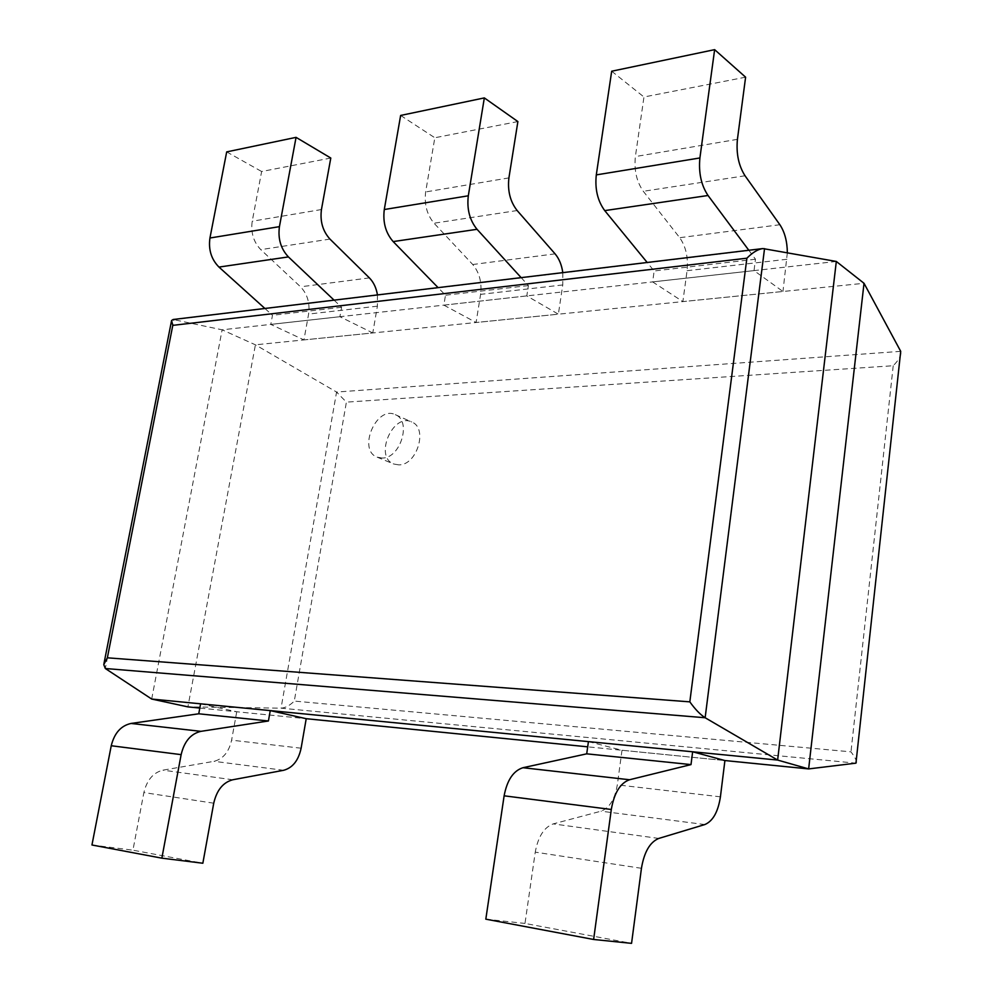<?xml version="1.0" encoding="UTF-8"?>
<svg xmlns="http://www.w3.org/2000/svg" width="993" height="993" viewBox="0 0 993 993"><rect width="100%" height="100%" fill="white"/><g stroke="black" fill="none" stroke-linecap="round" stroke-linejoin="round"><path stroke-width="0.74" stroke-dasharray="4.96 3.72" d="M836.317 261.457L222.134 329.813L173.092 319.51M151.693 699.047L222.134 329.813L255.412 344.819L336.577 392.049L346.396 402.128L294.288 701.083C289.782 705.526 285.363 707.885 281.044 708.17L187.9 706.879L255.412 344.819L864.022 283.29M588.415 741.622L622.003 750.261L724.915 760.551L587.695 746.835M200.598 703.814L236.744 711.758L306.216 718.696L199.804 708.071M901.048 353.136C900.626 356.673 898.02 360.869 893.216 365.734L346.396 402.128M856.574 762.587C856.736 760.737 854.874 757.163 850.976 751.838L294.288 701.083M398.764 464.885L393.737 464.004C373.852 456.892 392.831 412.467 411.71 421.975C428.306 427.983 417.035 465.469 398.764 464.885M382.193 458.046L377.166 457.165C357.244 450.052 376.421 405.132 395.326 414.664C411.946 420.672 400.527 458.567 382.193 458.046M330.793 158.036L261.643 171.516L252.222 221.228C250.67 232.548 253.525 242.019 260.787 249.64L300.531 286.816C307.383 294.027 310.077 303.113 308.6 314.061L303.932 339.916L270.804 324.401L272.479 315.29L264.908 308.475M226.689 151.892L261.643 171.516M334.07 300.147L341.592 307.271L339.916 316.705L372.772 332.953L303.932 339.916M377.452 294.933L377.39 306.179L372.772 332.953M341.592 307.271L272.479 315.29M339.916 316.705L270.804 324.401M517.887 121.568L434.822 137.754L425.649 191.947C424.148 204.322 426.94 214.736 434.04 223.214L472.742 264.51C479.396 272.492 482.015 282.434 480.6 294.362L476.081 322.502L443.859 305.136L445.485 295.206L438.099 287.635M400.638 115.449L434.822 137.754M521.164 277.643L528.4 285.574L526.811 295.902L558.364 314.185L476.081 322.502M562.808 272.641L562.758 284.941L558.364 314.185M528.4 285.574L445.485 295.206M526.811 295.902L443.859 305.136M745.606 77.181L643.96 96.991L635.383 156.559C633.981 170.175 636.625 181.756 643.315 191.289L679.696 237.699C685.927 246.624 688.385 257.621 687.069 270.704L682.874 301.599L652.637 281.9L654.164 270.977L647.2 262.487M611.688 71.223L643.96 96.991M748.809 250.261L755.474 259.21L754.022 270.617L782.956 291.483L682.874 301.599M787.35 252.706L782.956 291.483M755.474 259.21L654.164 270.977M754.022 270.617L652.637 281.9M213.731 803.2L143.873 792.563L132.938 850.182L202.845 863.24M236.744 711.758L231.605 740.157C228.949 751.937 223.102 758.987 214.041 761.321L162.964 770.158C153.245 772.591 146.89 780.064 143.873 792.563M91.952 844.993L132.938 850.182M641.441 868.304L535.252 852.143L524.987 923.44L631.56 943.35M622.003 750.261L617.311 784.867C614.878 799.241 609.454 808.004 601.05 811.182L553.238 823.892C544.09 827.256 538.094 836.665 535.252 852.143M485.813 919.17L524.987 923.44M764.536 248.635L173.998 319.609L105.32 668.512M900.713 351.348L336.577 392.049L281.044 708.17L855.954 763.158M893.216 365.734L850.976 751.838M321.447 209.535L252.222 221.228M329.961 239.09L260.787 249.64M369.396 277.903L300.531 286.816M377.39 306.179L308.6 314.061M508.912 177.896L425.649 191.947M517.154 210.541L434.04 223.214M555.075 253.848L472.742 264.51M562.758 284.941L480.6 294.362M737.427 139.343L635.383 156.559M745.035 175.773L643.315 191.289M779.877 224.728L679.696 237.699M786.94 259.272L687.069 270.704M232.772 779.766L162.964 770.158M283.663 770.283L214.041 761.321M301.115 748.213L231.605 740.157M658.793 838.427L553.238 823.892M704.831 824.55L601.05 811.182M720.421 796.82L617.311 784.867M103.967 663.572L103.768 664.615M377.166 457.165L393.737 464.004M395.326 414.664L411.71 421.975"/><path stroke-width="1.49" d="M764.536 248.635L705.142 717.74L777.631 760.067L836.317 261.457L762.922 248.56C758.019 249.181 752.682 252.396 746.885 258.205L172.794 325.356L107.356 657.813L103.768 664.615L105.32 668.512L151.693 699.047L187.9 706.879L199.804 708.071M762.922 248.56L173.092 319.51L171.578 320.528L172.794 325.356M836.317 261.457L864.022 283.29L808.637 768.917L724.915 760.551L720.421 796.82C718.1 811.889 712.9 821.137 704.831 824.55L658.793 838.427C649.968 842.064 644.172 852.019 641.441 868.304L631.56 943.35L593.628 939.477L485.813 919.17L504.121 795.815C507.1 780.113 513.393 770.742 522.976 767.713L586.714 753.836L588.415 741.622L692.642 751.788L724.915 760.551M105.32 668.512L705.142 717.74C700.226 714.563 695.125 709.263 689.825 701.852L107.356 657.813M151.693 699.047L777.631 760.067L808.637 768.917L855.954 763.158L900.713 351.348L855.954 763.158M864.022 283.29L900.713 351.348M587.695 746.835L306.216 718.696L301.115 748.213C298.483 760.452 292.662 767.812 283.663 770.283L232.772 779.766C223.09 782.36 216.747 790.167 213.731 803.2L202.845 863.24L161.859 858.163L91.952 844.993L111.241 745.743C114.381 733.095 120.985 725.66 131.064 723.45L198.749 713.793L200.598 703.814L270.257 710.603L306.216 718.696M296.063 137.357L279.43 226.652L209.945 238.01L226.689 151.892L296.063 137.357L330.793 158.036L321.447 209.535C319.907 221.278 322.75 231.133 329.961 239.09L369.396 277.903C373.591 282.198 376.285 287.871 377.452 294.933M209.945 238.01C208.307 249.653 211.323 259.334 218.969 267.08L264.908 308.475M279.43 226.652C277.817 238.73 280.808 248.821 288.417 256.914L334.07 300.147M484.336 97.91L468.311 195.795L384.291 209.523L400.638 115.449L484.336 97.91L517.887 121.568L508.912 177.896C507.448 190.768 510.191 201.641 517.154 210.541L555.075 253.848C559.109 258.627 561.69 264.895 562.808 272.641M384.291 209.523C382.702 222.271 385.656 232.958 393.166 241.584L438.099 287.635M468.311 195.795C466.747 209.076 469.652 220.247 477.037 229.309L521.164 277.643M714.637 49.65L699.904 157.961L596.296 174.892L611.688 71.223L714.637 49.65L745.606 77.181L737.427 139.343C736.086 153.567 738.618 165.707 745.035 175.773L779.877 224.728C784.706 232.014 787.201 241.336 787.35 252.706M596.296 174.892C594.795 188.968 597.612 200.884 604.737 210.615L647.2 262.487M699.904 157.961C698.476 172.695 701.182 185.207 708.034 195.497L748.809 250.261M270.257 710.603L268.42 720.98L200.934 731.345C190.867 733.69 184.264 741.461 181.136 754.643L161.859 858.163M268.42 720.98L198.749 713.793M692.642 751.788L691.004 764.598L629.525 779.753C620.265 783.03 614.183 792.935 611.303 809.481L593.628 939.477M691.004 764.598L586.714 753.836M746.885 258.205L689.825 701.852M288.417 256.914L218.969 267.08M477.037 229.309L393.166 241.584M708.034 195.497L604.737 210.615M181.136 754.643L111.241 745.743M200.934 731.345L131.064 723.45M611.303 809.481L504.121 795.815M629.525 779.753L522.976 767.713M171.578 320.528L103.967 663.572"/></g></svg>
